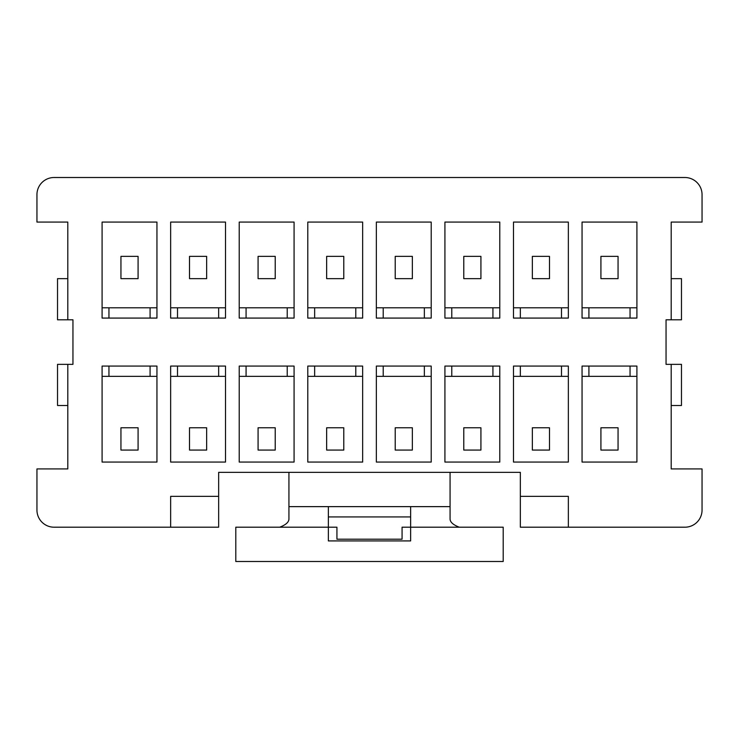 <?xml version="1.0" encoding="UTF-8"?>
<svg xmlns="http://www.w3.org/2000/svg" width="739" height="739" viewBox="0 0 739 739"><rect width="100%" height="100%" fill="white"/><g stroke="black" fill="none" stroke-linecap="round" stroke-linejoin="round"><path stroke-width="1.11" d="M450.069 472.35L450.069 506.631L410.644 506.631L410.644 540.92L328.356 540.92L328.356 527.203L235.796 527.203L235.796 561.492L503.204 561.492L503.204 527.203L402.071 527.203L402.071 539.202L336.929 539.202L336.929 527.203L328.356 527.203L328.356 506.631L288.931 506.631L288.931 519.101C288.801 522.205 285.734 524.902 279.721 527.203M67.803 319.793L67.803 222.079L36.95 222.079L36.95 194.653A17.145 17.145 0 0 1 54.095 177.508L684.905 177.508A17.145 17.145 0 0 1 702.05 194.653L702.05 222.079L671.197 222.079L671.197 319.793L666.051 319.793L666.051 364.355L671.197 364.355L671.197 468.923L702.05 468.923L702.05 510.058A17.145 17.145 0 0 1 684.905 527.203L568.346 527.203L568.346 496.349L520.348 496.349L520.348 472.35L218.652 472.35L218.652 527.203L54.095 527.203A17.145 17.145 0 0 1 36.95 510.058L36.95 468.923L67.803 468.923L67.803 364.355L72.949 364.355L72.949 319.793L57.522 319.793L57.522 278.649L67.803 278.649M102.093 366.073L102.093 462.069L156.945 462.069L156.945 366.073L102.093 366.073M170.654 366.073L170.654 462.069L225.506 462.069L225.506 366.073L170.654 366.073M239.224 366.073L239.224 462.069L294.076 462.069L294.076 366.073L239.224 366.073M307.793 366.073L307.793 462.069L362.646 462.069L362.646 366.073L307.793 366.073M376.354 366.073L376.354 462.069L431.207 462.069L431.207 366.073L376.354 366.073M444.924 366.073L444.924 462.069L499.776 462.069L499.776 366.073L444.924 366.073M513.494 366.073L513.494 462.069L568.346 462.069L568.346 366.073L513.494 366.073M582.055 366.073L582.055 462.069L636.907 462.069L636.907 366.073L582.055 366.073M582.055 222.079L582.055 318.075L636.907 318.075L636.907 222.079L582.055 222.079M513.494 222.079L513.494 318.075L568.346 318.075L568.346 222.079L513.494 222.079M444.924 222.079L444.924 318.075L499.776 318.075L499.776 222.079L444.924 222.079M376.354 222.079L376.354 318.075L431.207 318.075L431.207 222.079L376.354 222.079M307.793 222.079L307.793 318.075L362.646 318.075L362.646 222.079L307.793 222.079M239.224 222.079L239.224 318.075L294.076 318.075L294.076 222.079L239.224 222.079M170.654 222.079L170.654 318.075L225.506 318.075L225.506 222.079L170.654 222.079M102.093 222.079L102.093 318.075L156.945 318.075L156.945 222.079L102.093 222.079M410.644 506.631L328.356 506.631M450.069 506.631L450.069 519.101C450.199 522.205 453.266 524.902 459.279 527.203M671.197 278.649L681.478 278.649L681.478 319.793L671.197 319.793M288.931 472.35L288.931 506.631M520.348 496.349L520.348 527.203L568.346 527.203M671.197 364.355L681.478 364.355L681.478 405.499L671.197 405.499M138.082 256.368L138.082 278.649L120.947 278.649L120.947 256.368L138.082 256.368M170.654 527.203L170.654 496.349L218.652 496.349M67.803 405.499L57.522 405.499L57.522 364.355L67.803 364.355M328.356 516.921L410.644 516.921M582.055 307.793L636.907 307.793M513.494 376.354L520.348 376.354L520.348 366.073M513.494 307.793L568.346 307.793M444.924 376.354L451.778 376.354L451.778 366.073M444.924 307.793L499.776 307.793M376.354 376.354L383.218 376.354L383.218 366.073M376.354 307.793L431.207 307.793M307.793 376.354L314.648 376.354L314.648 366.073M307.793 307.793L362.646 307.793M239.224 376.354L246.078 376.354L246.078 366.073M239.224 307.793L294.076 307.793M170.654 376.354L177.508 376.354L177.508 366.073M170.654 307.793L225.506 307.793M102.093 376.354L108.947 376.354L108.947 366.073M102.093 307.793L156.945 307.793M108.947 307.793L108.947 318.075M150.082 318.075L150.082 307.793M108.947 376.354L156.945 376.354M150.082 366.073L150.082 376.354M120.947 427.779L138.082 427.779L138.082 450.069L120.947 450.069L120.947 427.779M177.508 307.793L177.508 318.075M218.652 318.075L218.652 307.793M177.508 376.354L225.506 376.354M218.652 366.073L218.652 376.354M189.507 427.779L206.652 427.779L206.652 450.069L189.507 450.069L189.507 427.779M189.507 256.368L206.652 256.368L206.652 278.649L189.507 278.649L189.507 256.368M246.078 307.793L246.078 318.075M287.222 318.075L287.222 307.793M246.078 376.354L294.076 376.354M287.222 366.073L287.222 376.354M258.077 427.779L275.222 427.779L275.222 450.069L258.077 450.069L258.077 427.779M258.077 256.368L275.222 256.368L275.222 278.649L258.077 278.649L258.077 256.368M314.648 307.793L314.648 318.075M355.782 318.075L355.782 307.793M314.648 376.354L362.646 376.354M355.782 366.073L355.782 376.354M326.647 427.779L343.783 427.779L343.783 450.069L326.647 450.069L326.647 427.779M326.647 256.368L343.783 256.368L343.783 278.649L326.647 278.649L326.647 256.368M383.218 307.793L383.218 318.075M424.352 318.075L424.352 307.793M383.218 376.354L431.207 376.354M424.352 366.073L424.352 376.354M395.217 427.779L412.353 427.779L412.353 450.069L395.217 450.069L395.217 427.779M395.217 256.368L412.353 256.368L412.353 278.649L395.217 278.649L395.217 256.368M451.778 307.793L451.778 318.075M492.922 318.075L492.922 307.793M451.778 376.354L499.776 376.354M492.922 366.073L492.922 376.354M463.778 427.779L480.923 427.779L480.923 450.069L463.778 450.069L463.778 427.779M463.778 256.368L480.923 256.368L480.923 278.649L463.778 278.649L463.778 256.368M520.348 307.793L520.348 318.075M561.492 318.075L561.492 307.793M520.348 376.354L568.346 376.354M561.492 366.073L561.492 376.354M532.348 427.779L549.493 427.779L549.493 450.069L532.348 450.069L532.348 427.779M532.348 256.368L549.493 256.368L549.493 278.649L532.348 278.649L532.348 256.368M588.918 307.793L588.918 318.075M630.053 318.075L630.053 307.793M582.055 376.354L636.907 376.354M588.918 376.354L588.918 366.073M630.053 366.073L630.053 376.354M600.918 427.779L618.053 427.779L618.053 450.069L600.918 450.069L600.918 427.779M600.918 256.368L618.053 256.368L618.053 278.649L600.918 278.649L600.918 256.368"/></g></svg>
